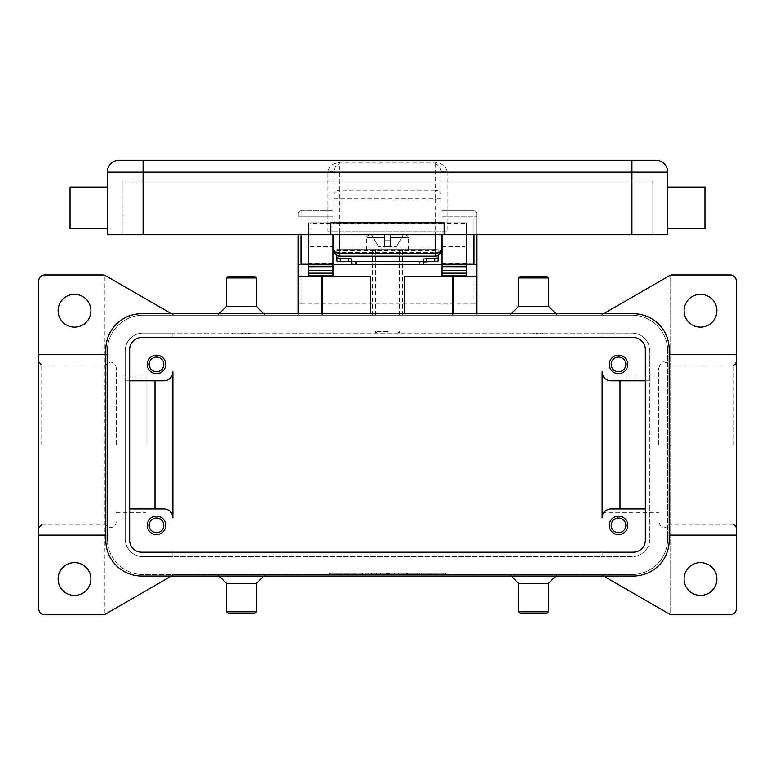 <?xml version="1.0" encoding="UTF-8"?>
<svg xmlns="http://www.w3.org/2000/svg" width="775" height="775" viewBox="0 0 775 775"><rect width="100%" height="100%" fill="white"/><g stroke="black" fill="none" stroke-linecap="round" stroke-linejoin="round"><path stroke-width="0.58" stroke-dasharray="3.88 2.91" d="M658.75 444.879L658.75 368.038L658.75 444.879M669.871 444.879L669.871 365.054L669.871 444.879M736.25 444.879L736.25 362.07L736.25 444.879M603.56 576.038L602.359 575.341A5.958 5.958 0 0 0 599.375 574.546A5.958 5.958 0 0 1 602.359 575.341L669.29 613.984A5.958 5.958 0 0 0 670.675 614.565L670.675 275.193A5.958 5.958 0 0 1 672.274 274.98L730.292 274.98A5.958 5.958 0 0 1 736.25 280.938L736.25 608.821A5.958 5.958 0 0 1 730.292 614.788L672.274 614.788A5.958 5.958 0 0 1 670.724 614.585A5.958 5.958 0 0 1 670.675 614.565L670.675 275.193A5.958 5.958 0 0 0 669.29 275.774L602.359 314.418A5.958 5.958 0 0 1 599.375 315.212A5.958 5.958 0 0 0 602.359 314.418L603.56 313.73M716.875 310.746A16.391 16.391 0 0 0 700.484 294.355A16.391 16.391 0 0 0 684.083 310.746A16.391 16.391 0 0 0 700.484 327.137A16.391 16.391 0 0 0 716.875 310.746M716.875 579.012A16.391 16.391 0 0 0 700.484 562.621A16.391 16.391 0 0 0 684.083 579.012A16.391 16.391 0 0 0 700.484 595.413A16.391 16.391 0 0 0 716.875 579.012M669.183 535.137L667.692 535.137L667.692 350.988L667.692 538.77A35.766 35.766 0 0 1 631.925 574.546L175.625 574.546A5.958 5.958 0 0 0 174.084 574.75A5.958 5.958 0 0 1 175.625 574.546L143.075 574.546A35.766 35.766 0 0 1 107.308 538.77A35.766 35.766 0 0 0 143.075 574.546L631.925 574.546A35.766 35.766 0 0 0 667.692 538.77L667.692 535.137L736.25 535.137M171.44 313.73L172.641 314.418A5.958 5.958 0 0 0 175.625 315.212A5.958 5.958 0 0 1 172.641 314.418L105.71 275.774A5.958 5.958 0 0 0 104.325 275.193L104.325 614.565L104.325 275.193A5.958 5.958 0 0 0 102.726 274.98L44.708 274.98A5.958 5.958 0 0 0 38.75 280.938L38.75 608.821A5.958 5.958 0 0 0 44.708 614.788L102.726 614.788A5.958 5.958 0 0 0 104.276 614.585A5.958 5.958 0 0 0 104.325 614.565A5.958 5.958 0 0 0 105.71 613.984L172.641 575.341A5.958 5.958 0 0 1 174.084 574.75A5.958 5.958 0 0 0 172.641 575.341L171.44 576.038M38.75 535.137L107.308 535.137L107.308 538.77L107.308 350.988A35.766 35.766 0 0 1 143.075 315.212L631.925 315.212A35.766 35.766 0 0 1 667.692 350.988A35.766 35.766 0 0 0 631.925 315.212L143.075 315.212A35.766 35.766 0 0 0 107.308 350.988L107.308 354.621L38.75 354.621M370.208 313.73L370.208 315.212L298.075 315.212L476.925 315.212L370.208 315.212L370.208 276.171L298.075 276.171M476.925 276.171L404.792 276.171L404.792 313.73M548.458 306.27L518.649 306.27M548.458 277.954L518.649 277.954M546.976 276.462L520.141 276.462M226.542 306.27L256.351 306.27M226.542 277.954L256.351 277.954M228.024 276.462L254.859 276.462M58.125 579.012A16.391 16.391 0 0 0 74.516 595.413A16.391 16.391 0 0 0 90.917 579.012A16.391 16.391 0 0 0 74.516 562.621A16.391 16.391 0 0 0 58.125 579.012M58.125 310.746A16.391 16.391 0 0 0 74.516 327.137A16.391 16.391 0 0 0 90.917 310.746A16.391 16.391 0 0 0 74.516 294.355A16.391 16.391 0 0 0 58.125 310.746M333.851 574.546L445.625 574.546L387.5 574.546L387.5 573.355L329.375 573.355L445.625 573.355L333.851 573.355L441.149 573.355L376.321 573.355L387.5 573.355L387.5 574.546L333.851 574.546L333.851 573.355M548.458 583.488L518.649 583.488M548.458 611.804L518.649 611.804M546.976 613.296L520.141 613.296M226.542 583.488L256.351 583.488M226.542 611.804L256.351 611.804M228.024 613.296L254.859 613.296M105.817 354.621L107.308 354.621L107.308 535.137L105.817 535.137M38.75 444.879L38.75 527.688L38.75 444.879M105.129 444.879L105.129 365.054L105.129 444.879M116.25 444.879L116.25 368.038L116.25 444.879M736.25 354.621L669.183 354.621M146.058 444.879L146.058 376.979L146.058 444.879M602.117 444.879L602.117 512.779L602.117 444.879M329.375 574.546L329.375 573.355M445.625 574.546L445.625 573.355M387.5 574.546L387.5 573.355L387.5 574.546L441.149 574.546L376.321 574.546L398.679 574.546L387.5 574.546L387.5 573.355L387.5 574.546M403.145 574.546L421.038 574.546L403.145 574.546L403.145 573.355L406.497 573.355L403.145 573.355L403.145 574.546M357.992 574.546L362.458 574.546L357.992 574.546L357.992 573.355L362.458 573.355L357.992 573.355L357.992 574.546M366.933 574.546L389.738 574.546L366.933 574.546L366.933 573.355L389.738 573.355L366.933 573.355L366.933 574.546M380.796 574.546L380.796 573.355L380.796 574.546M376.321 574.546L376.321 573.355L376.321 574.546M398.679 574.546L398.679 573.355L398.679 574.546M394.204 574.546L394.204 573.355L394.204 574.546M371.399 574.546L371.399 573.355L371.399 574.546M441.149 574.546L441.149 573.355M362.458 574.546L362.458 573.355L362.458 574.546M406.497 573.355L421.038 573.355L406.497 573.355L406.497 574.546L406.497 573.355M407.621 574.546L407.621 573.355L407.621 574.546M611.058 380.796L649.808 380.796L649.808 350.988A17.883 17.883 0 0 0 631.925 333.105L602.117 333.105L602.117 337.571L602.117 333.105L172.883 333.105L172.883 337.571L172.883 333.105L143.075 333.105L631.925 333.105A17.883 17.883 0 0 1 649.808 350.988L649.808 538.77A17.883 17.883 0 0 1 631.925 556.663L143.075 556.663A17.883 17.883 0 0 1 125.192 538.77L125.192 350.988A17.883 17.883 0 0 1 143.075 333.105A17.883 17.883 0 0 0 125.192 350.988L125.192 380.796L163.942 380.796A8.942 8.942 0 0 0 172.883 371.855L172.883 517.913M602.117 371.855L602.117 517.913A8.942 8.942 0 0 1 611.058 508.962L649.808 508.962L649.808 538.77A17.883 17.883 0 0 1 631.925 556.663L602.117 556.663L602.117 552.188L602.117 556.663L172.883 556.663L172.883 552.188L172.883 556.663L143.075 556.663A17.883 17.883 0 0 1 125.192 538.77L125.192 380.796L129.667 380.796M645.333 380.796L649.808 380.796L649.808 508.962L645.333 508.962M645.333 349.496A11.925 11.925 0 0 0 633.417 337.571L141.583 337.571A11.925 11.925 0 0 0 129.667 349.496L129.667 540.262A11.925 11.925 0 0 0 141.583 552.188L633.417 552.188A11.925 11.925 0 0 0 645.333 540.262L645.333 349.496M141.583 313.73L633.417 313.73A35.766 35.766 0 0 1 669.183 349.496L669.183 540.262A35.766 35.766 0 0 1 633.417 576.038L141.583 576.038A35.766 35.766 0 0 1 105.817 540.262L105.817 349.496A35.766 35.766 0 0 1 141.583 313.73M163.942 508.962L129.667 508.962M147.25 364.395A9.242 9.242 0 0 0 156.492 373.637A9.242 9.242 0 0 0 165.734 364.395A9.242 9.242 0 0 0 156.492 355.163A9.242 9.242 0 0 0 147.25 364.395M241.442 333.105L232.5 333.105L241.442 333.105M533.558 333.105L524.617 333.105L533.558 333.105M387.5 333.105L399.425 333.105L387.5 333.105M387.5 331.613L375.575 331.613L387.5 331.613M533.558 333.696L542.5 333.696L533.558 333.696M241.442 333.696L250.383 333.696L241.442 333.696M609.266 364.395A9.242 9.242 0 0 0 618.508 373.637A9.242 9.242 0 0 0 627.75 364.395A9.242 9.242 0 0 0 618.508 355.163A9.242 9.242 0 0 0 609.266 364.395M241.442 556.663L250.383 556.663L241.442 556.663M533.558 556.663L542.5 556.663L533.558 556.663M533.558 556.062L524.617 556.062L533.558 556.062M241.442 556.062L232.5 556.062L241.442 556.062M147.25 525.363A9.242 9.242 0 0 0 156.492 534.605A9.242 9.242 0 0 0 165.734 525.363A9.242 9.242 0 0 0 156.492 516.121A9.242 9.242 0 0 0 147.25 525.363M609.266 525.363A9.242 9.242 0 0 0 618.508 534.605A9.242 9.242 0 0 0 627.75 525.363A9.242 9.242 0 0 0 618.508 516.121A9.242 9.242 0 0 0 609.266 525.363M149.158 525.363A7.333 7.333 0 0 0 156.492 532.696A7.333 7.333 0 0 0 163.825 525.363A7.333 7.333 0 0 0 156.492 518.029A7.333 7.333 0 0 0 149.158 525.363M611.175 364.395A7.333 7.333 0 0 0 618.508 371.729A7.333 7.333 0 0 0 625.842 364.395A7.333 7.333 0 0 0 618.508 357.062A7.333 7.333 0 0 0 611.175 364.395M149.158 364.395A7.333 7.333 0 0 0 156.492 371.729A7.333 7.333 0 0 0 163.825 364.395A7.333 7.333 0 0 0 156.492 357.062A7.333 7.333 0 0 0 149.158 364.395M611.175 525.363A7.333 7.333 0 0 0 618.508 532.696A7.333 7.333 0 0 0 625.842 525.363A7.333 7.333 0 0 0 618.508 518.029A7.333 7.333 0 0 0 611.175 525.363M476.925 313.73L476.925 315.212M298.075 315.212L298.075 313.73M301.058 234.738L301.058 303.296L298.075 303.296L476.925 303.296L473.942 303.296L473.942 216.855L476.925 216.855L476.925 303.296M476.925 234.738L476.925 213.871L476.925 216.855L473.942 216.855L473.942 234.738M321.925 315.212L321.925 313.73M453.075 313.73L453.075 315.212M298.075 303.296L298.075 234.738M298.075 213.871L298.075 216.855L298.075 213.871A2.984 2.984 0 0 1 301.058 210.887A2.984 2.984 0 0 0 298.075 213.871A2.984 2.984 0 0 1 298.947 211.759A2.984 2.984 0 0 0 298.075 213.871M301.058 303.296L473.942 303.296M332.95 266.707L332.95 216.855L332.95 252.621L442.05 252.621L442.05 216.855L442.05 266.707M473.942 210.887L442.05 210.887L442.05 216.855L442.05 210.887L473.942 210.887A2.984 2.984 0 0 1 476.925 213.871A2.984 2.984 0 0 0 476.053 211.759A2.984 2.984 0 0 1 476.925 213.871A2.984 2.984 0 0 0 473.942 210.887L473.942 216.855L473.942 210.887A2.984 2.984 0 0 1 476.053 211.759M332.95 216.855L332.95 210.887L332.95 216.855L298.075 216.855L301.058 216.855L301.058 210.887L332.95 210.887L301.058 210.887L301.058 216.855L332.95 216.855M442.05 252.621L442.05 275.89M442.05 266.765L442.05 234.738M466.492 270.504L466.492 276.171M421.116 264.546L353.884 264.546M332.95 275.89L332.95 252.621M308.508 276.171L308.508 270.504M332.95 234.738L332.95 266.765M308.508 266.765L308.508 222.812L308.508 266.765M466.492 266.707L466.492 222.812L466.492 266.707M442.05 222.812L466.492 222.812L442.05 222.812M308.508 222.812L332.95 222.812L308.508 222.812M466.492 264.546L442.05 264.546M332.95 264.546L308.508 264.546M440.655 252.621L334.345 252.621M336.825 260.952L336.825 252.621L438.175 252.621L438.175 260.952M434 252.621L434 249.637L438.175 249.637L438.175 252.621M336.825 252.621L336.825 249.637L341 249.637L341 252.621M434 249.637L341 249.637M351.734 264.149L351.734 261.998M423.266 261.998L423.266 264.149M438.175 255.401L438.175 249.637L336.825 249.637L336.825 255.401M387.5 249.637L366.633 249.637L387.5 249.637M387.5 240.696L390.484 240.696L390.484 237.712L390.484 240.696L384.516 240.696L390.484 240.696L390.484 246.663L390.484 234.738L403.329 234.738L396.442 246.663L403.329 234.738L390.484 234.738L390.484 246.663L396.442 246.663L390.484 246.663L390.484 240.696L384.516 240.696L384.516 246.663L384.516 237.712L384.516 240.696L387.5 240.696M390.484 237.712L390.484 234.738L390.484 237.712L408.367 237.712L390.484 237.712M390.484 246.663L384.516 246.663L384.516 234.738L384.516 246.663L378.558 246.663L390.484 246.663M384.516 234.738L384.516 237.712L384.516 234.738L369.617 234.738L384.516 234.738M371.671 234.738L378.558 246.663L371.671 234.738M390.484 234.738L405.383 234.738L390.484 234.738M387.5 315.212L372.601 315.212L387.5 315.212M333.851 246.111L333.851 222.812L333.851 223.365L310 223.365L310 222.812L310 246.663L310 246.111L333.851 246.111L333.851 223.365L441.149 223.365L441.149 246.663L441.149 246.111L465 246.111L465 222.812L465 223.365L441.149 223.365L441.149 222.812L441.149 246.111L333.851 246.111L333.851 246.663L333.851 246.111M333.851 195.93A5.958 5.754 180 0 1 339.808 190.175L339.808 250.238L333.851 250.238L333.851 171.759L333.851 234.738M333.851 172.137L107.308 172.137L107.308 234.738L667.692 234.738L667.692 172.137L447.117 172.137L447.117 231.754L327.883 231.754L441.149 231.754L441.149 171.759L447.117 171.885C446.681 168.282 444.588 165.559 440.849 163.709L435.192 162.246L339.808 162.246L334.151 163.709C330.402 165.559 328.319 168.291 327.883 171.885L333.851 171.759L335.594 166.305L339.808 163.07L339.808 162.246M107.308 172.137A11.925 11.925 0 0 1 119.234 160.212L655.766 160.212M447.117 231.754L441.149 231.754L441.149 234.738M333.851 198.817L435.192 198.817L435.192 250.238L339.808 250.238L339.808 256.196L435.192 256.196L435.192 250.238L441.149 250.238L441.149 171.759L439.406 166.305L435.192 163.07L339.808 163.07L339.808 190.175L435.192 190.175L435.192 162.246M667.692 228.77L667.692 187.046L667.692 228.77L704.95 228.77L704.95 187.046M330.867 234.738L330.867 222.812L444.133 222.812L444.133 234.738M107.308 228.77L107.308 187.046L107.308 228.77L70.05 228.77L70.05 187.046M652.792 234.738L122.208 234.738L652.792 234.738L652.792 181.079L631.925 181.079L652.792 181.079L652.792 234.738M143.075 234.738L143.075 181.079L631.925 181.079L122.208 181.079L143.075 181.079L143.075 234.738L143.075 160.212M122.208 234.738L122.208 181.079L122.208 234.738M465 246.111L465 223.365M310 246.111L310 223.365M733.266 444.879L733.266 365.054L733.266 444.879M41.734 444.879L41.734 365.054L41.734 444.879M380.37 574.546L380.37 573.355M394.63 574.546L394.63 573.355M388.614 574.546L388.614 573.355M386.386 574.546L386.386 573.355M368.048 574.546L368.048 573.355M419.914 574.546L419.914 573.355L419.914 574.546M417.677 574.546L417.677 573.355L417.677 574.546M418.8 574.546L418.8 573.355L418.8 574.546M322.516 313.73L322.516 315.212M452.484 315.212L452.484 313.73M442.05 216.855L473.942 216.855L442.05 216.855M442.05 263.781L466.492 263.781M308.508 263.781L332.95 263.781M336.825 253.677L438.175 253.677M336.825 250.713L438.175 250.713M384.516 237.712L366.633 237.712L384.516 237.712M631.925 234.738L631.925 160.212M447.117 171.885L441.149 172.137M441.149 195.93A5.958 5.754 0 0 0 435.192 190.175L435.192 198.817L441.149 198.817M327.883 231.754L327.883 171.885M339.808 234.738L339.808 231.754M435.192 231.754L435.192 234.738M733.266 524.704L669.871 524.704C670.491 525.217 668.777 526.206 664.708 527.688C662.538 528.618 660.552 526.632 658.75 521.72M733.266 365.054L669.871 365.054C670.491 364.55 668.777 363.552 664.708 362.07C662.538 361.14 660.552 363.126 658.75 368.038M555.917 313.73L557.399 315.212M265.292 315.212L263.8 313.73M509.708 574.546L511.2 576.038M219.083 576.038L217.601 574.546M116.25 368.038C115.882 364.424 113.896 362.438 110.292 362.07L105.129 365.054L41.734 365.054M41.734 524.704L105.129 524.704L110.292 527.688C113.896 527.32 115.882 525.334 116.25 521.72M146.058 376.979L116.25 376.979M116.25 512.779L146.058 512.779M602.117 512.779L658.75 512.779M602.117 376.979L658.75 376.979M263.8 576.038L265.292 574.546M219.083 313.73L217.601 315.212M555.917 576.038L557.399 574.546M511.2 313.73L509.708 315.212M389.738 574.546L389.738 573.355M421.038 574.546L421.038 573.355M375.575 333.105L375.575 331.613L377.067 333.105M542.5 333.696L542.5 333.105M250.383 333.696L250.383 333.105M232.5 333.105L232.5 333.696M524.617 333.696L524.617 333.105M524.617 556.062L524.617 556.663M232.5 556.062L232.5 556.663M250.383 556.062L250.383 556.663M542.5 556.663L542.5 556.062M408.367 249.637L408.367 237.712C408.89 236.84 407.892 235.852 405.383 234.738M366.633 249.637L366.633 237.712C366.11 236.84 367.108 235.852 369.617 234.738M399.425 333.105L399.425 331.613L397.933 333.105M372.601 315.212L372.601 249.637M399.425 315.212L399.425 249.637M375.575 315.212L375.575 249.637M402.399 315.212L402.399 249.637M310 222.812L333.851 222.812M441.149 222.812L465 222.812M442.05 246.663L465 246.663M310 246.663L332.95 246.663"/><path stroke-width="1.16" d="M603.56 313.73L669.29 275.774A5.958 5.958 0 0 1 672.274 274.98L730.292 274.98A5.958 5.958 0 0 1 736.25 280.938L736.25 354.621L669.183 354.621M603.56 576.038L669.29 613.984A5.958 5.958 0 0 0 672.274 614.788L730.292 614.788A5.958 5.958 0 0 0 736.25 608.821L736.25 354.621M684.083 579.012A16.391 16.391 0 0 1 700.484 562.621A16.391 16.391 0 0 1 716.875 579.012A16.391 16.391 0 0 1 700.484 595.413A16.391 16.391 0 0 1 684.083 579.012M684.083 310.746A16.391 16.391 0 0 1 700.484 294.355A16.391 16.391 0 0 1 716.875 310.746A16.391 16.391 0 0 1 700.484 327.137A16.391 16.391 0 0 1 684.083 310.746M171.44 576.038L105.71 613.984A5.958 5.958 0 0 1 102.726 614.788L44.708 614.788A5.958 5.958 0 0 1 38.75 608.821L38.75 280.938A5.958 5.958 0 0 1 44.708 274.98L102.726 274.98A5.958 5.958 0 0 1 105.71 275.774L171.44 313.73M511.2 313.73L518.649 306.27L548.458 306.27L555.917 313.73M518.649 306.27L518.649 277.954L548.458 277.954L548.458 306.27M518.649 277.954L520.141 276.462L546.976 276.462L548.458 277.954M263.8 313.73L256.351 306.27L226.542 306.27L219.083 313.73M256.351 306.27L256.351 277.954L226.542 277.954L226.542 306.27M256.351 277.954L254.859 276.462L228.024 276.462L226.542 277.954M58.125 310.746A16.391 16.391 0 0 1 74.516 294.355A16.391 16.391 0 0 1 90.917 310.746A16.391 16.391 0 0 1 74.516 327.137A16.391 16.391 0 0 1 58.125 310.746M58.125 579.012A16.391 16.391 0 0 1 74.516 562.621A16.391 16.391 0 0 1 90.917 579.012A16.391 16.391 0 0 1 74.516 595.413A16.391 16.391 0 0 1 58.125 579.012M511.2 576.038L518.649 583.488L548.458 583.488L555.917 576.038M518.649 583.488L518.649 611.804L548.458 611.804L548.458 583.488M518.649 611.804L520.141 613.296L546.976 613.296L548.458 611.804M263.8 576.038L256.351 583.488L226.542 583.488L219.083 576.038M256.351 583.488L256.351 611.804L226.542 611.804L226.542 583.488M256.351 611.804L254.859 613.296L228.024 613.296L226.542 611.804M105.817 535.137L38.75 535.137M736.25 535.137L669.183 535.137M105.817 354.621L38.75 354.621M602.117 371.855A8.942 8.942 0 0 0 611.058 380.796A8.942 8.942 0 0 1 602.117 371.855L602.117 517.913A8.942 8.942 0 0 1 611.058 508.962L645.333 508.962M129.667 380.796L163.942 380.796A8.942 8.942 0 0 0 172.883 371.855L172.883 517.913A8.942 8.942 0 0 0 163.942 508.962L129.667 508.962M620 380.796L620 508.962M611.058 380.796L645.333 380.796M141.583 337.571L633.417 337.571A11.925 11.925 0 0 1 645.333 349.496L645.333 540.262A11.925 11.925 0 0 1 633.417 552.188L141.583 552.188A11.925 11.925 0 0 1 129.667 540.262L129.667 349.496A11.925 11.925 0 0 1 141.583 337.571M633.417 313.73A35.766 35.766 0 0 1 669.183 349.496L669.183 540.262A35.766 35.766 0 0 1 633.417 576.038L141.583 576.038A35.766 35.766 0 0 1 105.817 540.262L105.817 349.496A35.766 35.766 0 0 1 141.583 313.73L633.417 313.73M155 380.796L155 508.962M172.883 517.913A8.942 8.942 0 0 0 163.942 508.962M165.734 364.395A9.242 9.242 0 0 1 156.492 373.637A9.242 9.242 0 0 1 147.25 364.395A9.242 9.242 0 0 1 156.492 355.163A9.242 9.242 0 0 1 165.734 364.395M627.75 364.395A9.242 9.242 0 0 1 618.508 373.637A9.242 9.242 0 0 1 609.266 364.395A9.242 9.242 0 0 1 618.508 355.163A9.242 9.242 0 0 1 627.75 364.395M165.734 525.363A9.242 9.242 0 0 1 156.492 534.605A9.242 9.242 0 0 1 147.25 525.363A9.242 9.242 0 0 1 156.492 516.121A9.242 9.242 0 0 1 165.734 525.363M627.75 525.363A9.242 9.242 0 0 1 618.508 534.605A9.242 9.242 0 0 1 609.266 525.363A9.242 9.242 0 0 1 618.508 516.121A9.242 9.242 0 0 1 627.75 525.363M163.825 525.363A7.333 7.333 0 0 0 156.492 518.029A7.333 7.333 0 0 0 149.158 525.363A7.333 7.333 0 0 0 156.492 532.696A7.333 7.333 0 0 0 163.825 525.363M625.842 364.395A7.333 7.333 0 0 0 618.508 357.062A7.333 7.333 0 0 0 611.175 364.395A7.333 7.333 0 0 0 618.508 371.729A7.333 7.333 0 0 0 625.842 364.395M163.825 364.395A7.333 7.333 0 0 0 156.492 357.062A7.333 7.333 0 0 0 149.158 364.395A7.333 7.333 0 0 0 156.492 371.729A7.333 7.333 0 0 0 163.825 364.395M625.842 525.363A7.333 7.333 0 0 0 618.508 518.029A7.333 7.333 0 0 0 611.175 525.363A7.333 7.333 0 0 0 618.508 532.696A7.333 7.333 0 0 0 625.842 525.363M404.792 313.73L404.792 276.171L476.925 276.171L476.925 313.73M298.075 313.73L298.075 276.171L370.208 276.171L370.208 313.73M476.925 276.171L476.925 234.738M442.05 234.738L442.05 264.246L473.942 264.246L476.925 264.817M321.925 313.73L321.925 276.171M453.075 276.171L453.075 313.73M298.075 234.738L298.075 276.171M298.075 264.817L301.058 264.246L332.95 264.246L332.95 234.738M308.508 276.171L308.508 264.817L332.95 264.817L332.95 264.246M442.05 264.246L442.05 264.817L466.492 264.817L466.492 276.171M466.492 275.89L442.05 275.89L442.05 266.707L466.492 266.765L466.492 264.817M466.492 266.707L442.05 266.707L442.05 264.817M442.05 264.546L421.116 264.546M353.884 264.546L332.95 264.546M308.508 275.89L332.95 275.89L332.95 266.707L308.508 266.765L308.508 270.504L332.95 270.504M332.95 264.817L332.95 266.707L308.508 266.765M308.508 266.707L308.508 264.817M466.492 266.765L466.492 270.504L442.05 270.504M334.345 252.621L332.95 252.621M442.05 252.621L440.655 252.621M355.899 264.604L355.899 261.64L351.734 261.185L351.734 264.149L355.899 264.604L422.046 264.469L423.266 264.149L423.266 261.185L419.101 261.64L419.101 264.604M350.755 261.708L351.734 261.998L351.734 259.044L350.755 258.743L336.825 257.988L336.825 260.952L337.803 261.243L350.755 261.708M437.197 261.243L438.175 260.952L438.175 257.988L423.266 259.044L423.266 261.998L437.197 261.243M351.734 259.044L351.734 261.185M336.825 255.401L336.825 257.988M438.175 257.988L438.175 255.401M355.899 261.64L419.101 261.64M423.266 261.185L423.266 259.044M333.851 234.738L333.851 250.238L335.594 254.452L339.808 256.196L339.808 253.58L335.594 252.602L333.851 250.238A5.958 5.958 0 0 0 339.808 256.196L435.192 256.196L439.406 254.452A5.958 5.958 0 0 0 441.149 250.238L441.149 234.738M441.149 250.238L439.406 252.602L435.192 253.58L435.192 256.196A5.958 5.958 0 0 0 439.406 254.452L441.043 251.4M119.234 160.212A11.925 11.925 0 0 0 110.796 163.709A11.925 11.925 0 0 1 119.234 160.212L655.766 160.212A11.925 11.925 0 0 1 664.204 163.709A11.925 11.925 0 0 0 655.766 160.212A11.925 11.925 0 0 1 667.692 172.137A11.925 11.925 0 0 0 664.204 163.709A11.925 11.925 0 0 1 667.692 172.137L667.692 234.738L107.308 234.738L107.308 172.137L667.692 172.137M110.796 163.709A11.925 11.925 0 0 0 107.308 172.137M667.692 228.77L704.95 228.77L704.95 187.046L667.692 187.046M444.133 234.738L444.133 222.812L330.867 222.812L330.867 234.738M107.308 228.77L70.05 228.77L70.05 187.046L107.308 187.046M322.516 276.171L322.516 313.73M452.484 313.73L452.484 276.171M301.058 264.246L301.058 234.738M473.942 234.738L473.942 264.246M442.05 273.178L466.492 273.178M308.508 273.178L332.95 273.178M348.285 258.588L348.285 261.553M340.273 261.398L340.273 258.443M426.715 261.553L426.715 258.588M434.727 258.443L434.727 261.398M631.925 160.212L631.925 234.738M143.075 160.212L143.075 234.738M435.192 234.738L435.192 253.58L339.808 253.58L339.808 234.738M733.266 365.054C734.128 365.587 735.117 364.599 736.25 362.07M41.734 365.054L38.75 362.07M41.734 524.704L38.75 527.688M733.266 524.704C734.128 524.171 735.117 525.159 736.25 527.688M336.65 255.295L334.829 253.522M333.851 250.238L333.957 251.4M438.35 255.295L440.171 253.522M441.149 246.663L442.05 246.663M332.95 246.663L333.851 246.663"/></g></svg>
